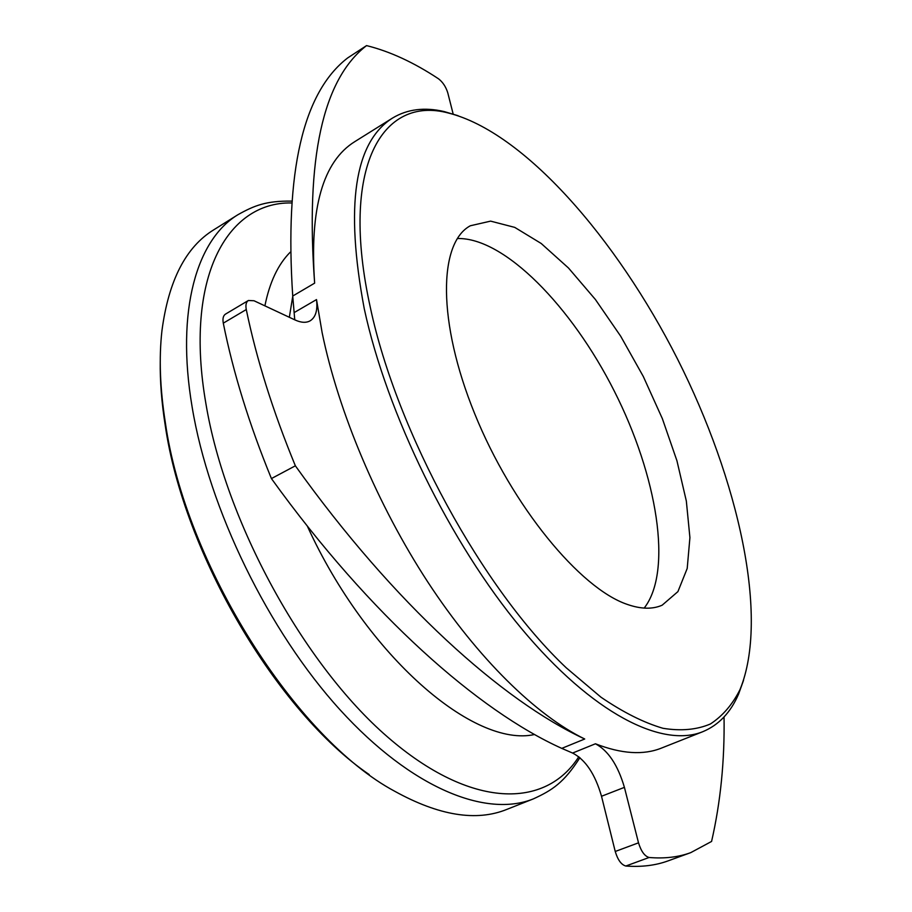 <?xml version="1.0" encoding="UTF-8"?>
<svg xmlns="http://www.w3.org/2000/svg" width="912" height="912" viewBox="0 0 912 912"><rect width="100%" height="100%" fill="white"/><g stroke="black" fill="none" stroke-linecap="round" stroke-linejoin="round"><path stroke-width="1.37" d="M644.18 608.099C673.079 570.935 657.13 475.597 614.323 391.168C571.71 306.637 504.382 237.28 457.322 238.522M627.194 604.371C579.998 588.434 512.031 505.989 474.753 413.866C437.19 321.731 438.433 242.854 470.307 225.777L490.61 221.126L514.744 227.384L541.204 243.481L568.518 268.037L595.411 299.512L620.696 336.232L643.313 376.508L662.34 418.608L676.932 460.742L686.337 501.053L689.917 537.613L687.203 568.461L677.924 591.603L662.146 605.203C652.525 609.433 640.874 609.159 627.194 604.371M246.274 309.544C245.431 305.007 246.126 301.997 248.372 300.493L254.015 300.755L295.1 319.987C301.177 322.757 306.204 323.03 310.194 320.796C315.689 317.273 317.786 310.205 316.51 299.581L322.13 332.641C338.352 411.757 377.614 505.123 427.853 582.095C478.219 658.966 536.45 715.498 584.717 739.005C502.341 700.724 394.429 604.405 295.363 465.804C272.962 411.472 256.603 359.385 246.274 309.544L223.292 323.156C222.482 318.653 223.212 315.632 225.492 314.116L248.372 300.493M584.717 739.005L561.769 748.376C478.606 710.893 370.295 615.805 271.423 478.572C249.307 424.604 233.255 372.803 223.292 323.156M271.423 478.572L295.363 465.804M458.063 115.699L444.133 111.56C424.559 106.989 407.379 109.144 392.582 118.024L354.95 141.542C322.905 161.287 309.464 208.483 314.64 283.142L292.729 296.035L294.747 319.816M292.729 296.035C284.601 171.707 302.921 92.34 347.7 57.912L366.556 45.6C389.88 51.391 413.866 62.461 438.524 78.808C442.799 82.126 445.888 86.8 447.769 92.807L453.161 114.023M724.048 716.969C724.709 760.859 720.548 802.355 711.577 841.445L690.76 852.629L668.165 860.848C655.58 865.465 641.467 867.187 625.826 866.024L649.105 857.485C644.659 856.22 641.125 851.329 638.514 842.825L624.412 787.364C617.869 765.1 608.213 750.576 595.445 743.782C621.482 753.939 643.53 755.353 661.599 748.034L702.844 731.675C718.77 725.029 730.694 712.466 738.617 693.998L743.542 680.318M638.514 842.825L615.235 851.477C617.789 859.948 621.311 864.793 625.826 866.024M615.235 851.477L601.521 796.267L624.412 787.364M561.769 748.376L572.599 753.05C585.493 759.719 595.126 774.128 601.521 796.267M392.582 118.024C354.38 142.181 344.93 205.702 364.23 308.598C386.802 413.66 450.334 543.21 521.402 628.471C592.618 713.902 662.215 748.273 702.844 731.675M314.64 283.142C305.406 158.597 322.711 79.412 366.556 45.6M690.76 852.629C678.425 857.166 664.54 858.785 649.105 857.485M370.443 307.994C339.059 166.315 382.481 95.179 448.51 113.054C524.047 132.035 616.409 238.385 677.593 359.18C738.606 480.065 769.5 617.492 740.008 689.586C732.507 704.509 722.635 715.977 710.38 723.991C696.779 729.771 680.99 731.207 663.013 728.3C643.895 722.726 623.204 712.352 600.951 697.178L566.318 667.869C482.756 589.175 397.085 432.744 370.443 307.994M160.25 361.312C159.965 381.148 161.606 402.386 165.175 425.026C183.665 553.732 277.168 711.873 369.189 774.55M533.417 798.866L506.81 809.411C476.372 821.746 439.025 815.704 394.771 791.285C295.91 738.538 185.273 564.289 165.277 422.21C159.999 388.387 158.882 357.914 161.937 330.794C168.515 280.679 185.786 247.015 213.761 229.813L238.032 214.651C196.969 239.297 175.708 309.932 192.113 406.889C208.871 508.907 268.47 631.184 340.085 709.844C411.848 788.641 486.415 817.927 533.417 798.866C552.17 790.237 563.855 782.872 579.929 757.655M316.51 299.581L294.462 312.417M595.445 743.782L572.599 753.05M307.264 525.973C367.228 657.324 474.673 748.102 534.603 734.491M290.13 252.293C278.023 264.503 269.61 282.355 264.902 305.851M289.343 317.285L292.752 296.24M578.789 756.721C545.889 808.602 471.481 809.867 387.532 736.942C303.753 664.552 225.401 521.596 205.907 403.651C183.95 277.373 227.179 202.019 291.145 202.943M448.51 113.054L444.133 111.56M740.008 689.586L738.617 693.998M238.032 214.651C254.585 205.382 266.27 200.857 291.281 201.096"/></g></svg>
